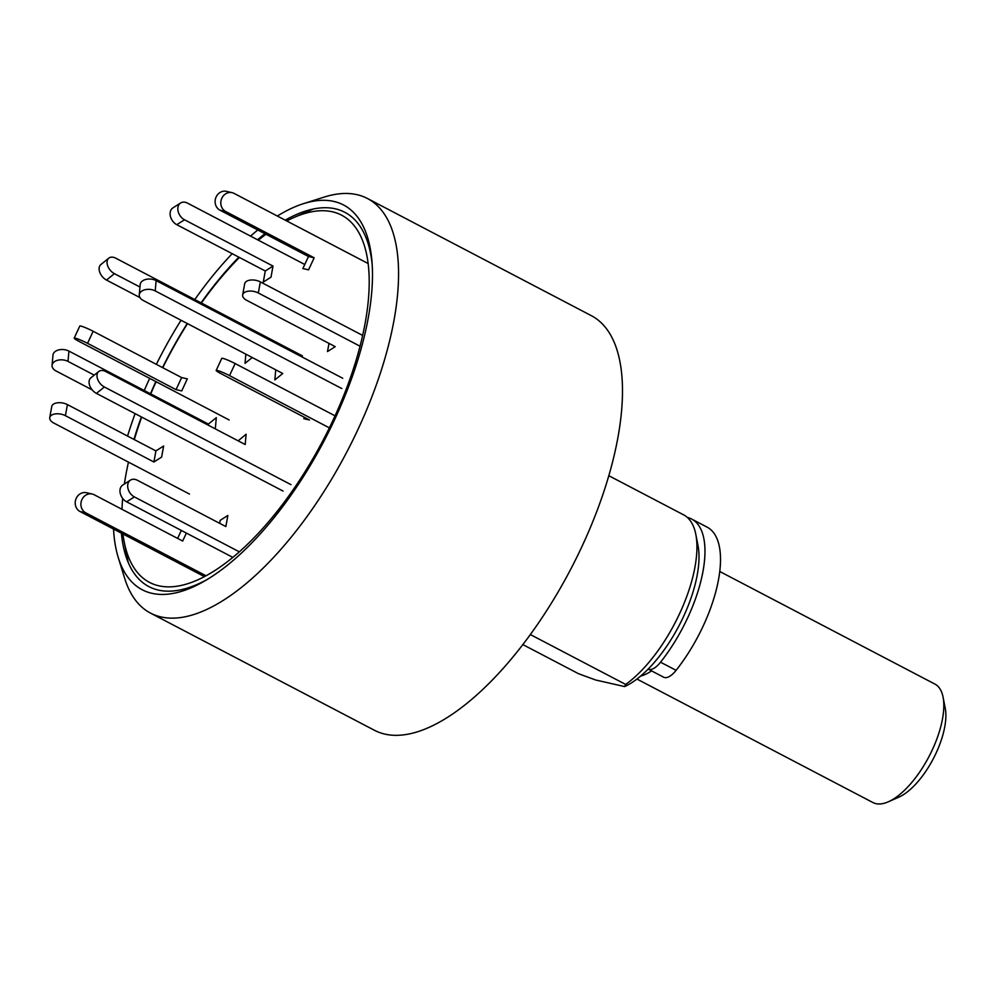 <?xml version="1.0" encoding="UTF-8"?>
<svg xmlns="http://www.w3.org/2000/svg" width="995" height="995" viewBox="0 0 995 995"><rect width="100%" height="100%" fill="white"/><g stroke="black" fill="none" stroke-linecap="round" stroke-linejoin="round"><path stroke-width="1.49" d="M128.255 562.585A223.937 94.998 117.6 0 1 126.315 550.596A223.937 94.998 -62.4 0 0 128.255 562.585A223.937 94.998 117.6 0 1 127.82 560.459L124.201 541.902A207.221 87.908 117.6 0 1 122.945 533.979M313.288 209.012A223.937 94.998 -62.4 0 0 302.331 214.248A223.937 94.998 117.6 0 1 313.288 209.012A223.937 94.998 117.6 0 0 311.286 209.87L293.973 217.482A207.221 87.908 117.6 0 1 332.38 211.786A207.221 87.908 117.6 0 1 333.686 418.82A207.221 87.908 117.6 0 1 158.765 585.781A207.221 87.908 117.6 0 1 124.201 541.902M530.323 634.536L625.668 684.436A100.271 42.536 -62.4 0 0 695.828 534.427A100.271 42.536 -62.4 0 0 683.59 514.838L608.84 475.722M118.243 557.486L124.673 578.319A233.962 99.251 -62.4 0 0 150.494 613.094L374.418 730.268A233.962 99.251 -62.4 0 0 384.903 734.111A233.962 99.251 -62.4 0 0 576.752 557.362A233.962 99.251 -62.4 0 0 591.378 315.689L367.466 198.502A233.962 99.251 -62.4 0 0 356.981 194.672A233.962 99.251 -62.4 0 0 324.171 197.097L303.388 203.689A217.134 92.112 117.6 0 1 333.847 201.438A217.134 92.112 117.6 0 1 371.981 261.61A217.134 92.112 117.6 0 1 204.92 580.831A217.134 92.112 117.6 0 1 151.936 593.318A217.134 92.112 117.6 0 1 118.243 557.486A217.134 92.112 117.6 0 1 113.529 529.054M150.494 613.094A233.962 99.251 -62.4 0 0 160.979 616.925A233.962 99.251 -62.4 0 0 352.827 440.176A233.962 99.251 -62.4 0 0 367.466 198.502M207.445 579.339A211.251 89.612 117.6 0 1 158.367 590.085A211.251 89.612 117.6 0 1 125.581 555.222A211.251 89.612 117.6 0 1 121.402 533.171M285.217 220.156A211.251 89.612 117.6 0 1 305.714 211.015A211.251 89.612 117.6 0 1 335.34 208.813A211.251 89.612 117.6 0 1 372.192 264.533M127.559 436.071A217.134 92.112 117.6 0 1 135.096 413.634M144.263 390.525A217.134 92.112 117.6 0 1 149.66 378.349M156.352 364.344A217.134 92.112 117.6 0 1 181.04 320.253M194.796 299.557A217.134 92.112 117.6 0 1 232.208 253.688M250.529 236.101A217.134 92.112 117.6 0 1 257.804 229.982M277.344 216.027A217.134 92.112 117.6 0 1 303.388 203.689M133.939 439.404A211.251 89.612 117.6 0 1 141.377 416.917M150.481 393.771A211.251 89.612 117.6 0 1 155.842 381.595M162.533 367.565A211.251 89.612 117.6 0 1 187.259 323.499M201.077 302.841A211.251 89.612 117.6 0 1 238.862 257.17M257.518 239.758A211.251 89.612 117.6 0 1 264.968 233.738M625.668 684.436L624.636 686.587L595.644 679.995L578.53 673.714L522.823 644.573M624.636 686.587A90.246 38.283 -62.4 0 0 679.299 625.171A90.246 38.283 -62.4 0 0 698.005 545.558L695.828 534.427M648.143 669.088A20.049 8.507 -62.4 0 0 648.155 669.1A20.049 8.507 -62.4 0 0 660.543 662.197A100.271 42.536 -62.4 0 0 687.781 617.584A100.271 42.536 -62.4 0 0 691.637 519.042A100.271 42.536 -62.4 0 0 687.346 517.45M648.155 669.1L663.715 677.234A20.049 8.507 -62.4 0 0 676.09 670.332A100.271 42.536 -62.4 0 0 703.328 625.718A100.271 42.536 -62.4 0 0 707.184 527.188L691.637 519.042M92.212 389.903L56.118 371.011A10.025 6.356 5.1 0 1 52.076 365.314A10.025 6.356 5.1 0 1 54.028 361.993A10.025 6.356 5.1 0 1 68.008 361.396L94.239 375.127M52.076 365.314L52.996 355.016A10.025 6.356 5.1 0 1 54.936 351.695A10.025 6.356 5.1 0 1 68.929 351.098L208.378 424.069L208.278 425.188M214.671 428.546L215.393 427.962L216.301 417.664L208.378 424.069M189.485 494.055L53.829 423.062A10.025 5.385 10.3 0 1 49.75 417.589A10.025 5.385 10.3 0 1 51.566 415.164A10.025 5.385 10.3 0 1 65.409 415.686L153.902 462.003L161.625 457.091L163.64 445.996L155.916 450.909L153.902 462.003M49.75 417.589L51.752 406.495A10.025 5.385 10.3 0 1 53.581 404.069A10.025 5.385 10.3 0 1 67.411 404.592L155.916 450.909M121.999 509.316A207.221 87.908 117.6 0 1 122.671 498.42M124.375 484.005A207.221 87.908 117.6 0 1 128.467 462.128M134.325 439.616A207.221 87.908 117.6 0 1 141.688 417.079M150.743 393.908A207.221 87.908 117.6 0 1 156.091 381.719M162.77 367.69A207.221 87.908 117.6 0 1 187.52 323.636M201.388 303.002A207.221 87.908 117.6 0 1 239.447 257.469M258.364 240.193A207.221 87.908 117.6 0 1 265.951 234.248M286.759 220.965A207.221 87.908 117.6 0 1 293.973 217.482M291 484.652L104.375 386.993A10.025 6.492 -129 0 1 97.025 375.053A10.025 6.492 -129 0 1 98.766 371.471A10.025 6.492 -129 0 1 105.756 371.545L245.193 444.516L246.113 434.218L238.166 440.835M283.065 491.07L96.453 393.398A10.025 6.492 -129 0 1 89.09 381.471A10.025 6.492 -129 0 1 90.831 377.876L98.766 371.471M342.74 378.262L156.128 280.602A10.025 6.356 -174.9 0 0 142.136 281.199A10.025 6.356 -174.9 0 0 140.195 284.52L139.275 294.818A10.025 6.356 -174.9 0 0 143.317 300.515L282.767 373.486L274.844 379.903L275.739 369.804M341.832 388.56L155.208 290.901A10.025 6.356 -174.9 0 0 141.228 291.498A10.025 6.356 -174.9 0 0 139.275 294.818M302.418 355.874L115.793 258.202A10.025 6.492 51 0 0 108.803 258.14L100.881 264.546A10.025 6.492 51 0 0 99.139 268.128A10.025 6.492 51 0 0 106.502 280.068L139.984 297.592M108.803 258.14A10.025 6.492 51 0 0 107.062 261.722A10.025 6.492 51 0 0 114.425 273.662L139.972 287.033M245.852 354.17L245.031 363.349L252.245 357.516M205.977 575.744L85.769 512.848A10.025 9.03 -77.2 0 1 81.926 499.589A10.025 9.03 -77.2 0 1 92.199 494.017A10.025 9.03 -77.2 0 1 94.177 494.751L182.67 541.056L186.376 533.084M204.385 576.602L80.085 511.554A10.025 9.03 -77.2 0 1 76.242 498.296A10.025 9.03 -77.2 0 1 86.515 492.724L92.199 494.017M181.314 530.434L177.62 538.419M239.285 551.815L134.362 496.903A10.025 7.313 -122.5 0 1 127.82 484.366A10.025 7.313 -122.5 0 1 130.482 480.125A10.025 7.313 -122.5 0 1 137.372 480.262L225.865 526.566L227.867 515.472L220.144 520.385L219.621 523.308M232.78 557.362L126.639 501.816A10.025 7.313 -122.5 0 1 120.096 489.279A10.025 7.313 -122.5 0 1 122.758 485.038L130.482 480.125M335.054 415.835L235.131 363.548A10.025 1.007 -155.1 0 0 222.83 358.374A10.025 1.007 -155.1 0 0 221.773 358.362L216.176 370.426A10.025 1.007 -155.1 0 0 221.014 373.685L309.507 419.989L303.823 418.696L304.445 417.34M329.37 427.862L229.534 375.612A10.025 1.007 -155.1 0 0 217.233 370.438A10.025 1.007 -155.1 0 0 216.176 370.426M362.678 335.439L260.329 281.883A10.025 5.385 -169.7 0 0 246.486 281.349A10.025 5.385 -169.7 0 0 244.67 283.774L242.668 294.868A10.025 5.385 -169.7 0 0 246.735 300.341L335.228 346.658L327.504 351.571L328.984 343.387M360.066 346.223L258.327 292.978A10.025 5.385 -169.7 0 0 244.484 292.443A10.025 5.385 -169.7 0 0 242.668 294.868M368.2 263.575L234.061 193.391A10.025 9.03 102.8 0 0 232.084 192.657L226.4 191.363A10.025 9.03 102.8 0 0 216.139 196.935A10.025 9.03 102.8 0 0 219.982 210.194L308.475 256.499L302.878 268.563L308.562 269.856L314.159 257.792L308.475 256.499M232.084 192.657A10.025 9.03 102.8 0 0 221.823 198.229A10.025 9.03 102.8 0 0 225.666 211.487L314.159 257.792M304.768 264.483L187.52 203.129A10.025 7.313 57.5 0 0 180.63 202.98L172.906 207.893A10.025 7.313 57.5 0 0 170.244 212.146A10.025 7.313 57.5 0 0 176.787 224.683L265.279 270.988L263.277 282.082L271.001 277.17L273.003 266.075L265.279 270.988M180.63 202.98A10.025 7.313 57.5 0 0 177.968 207.234A10.025 7.313 57.5 0 0 184.51 219.771L273.003 266.075M229.186 419.977L79.015 341.385A10.025 1.007 24.9 0 1 74.19 338.138A10.025 1.007 24.9 0 1 75.234 338.151A10.025 1.007 24.9 0 1 87.548 343.325L176.04 389.642L181.724 390.923L187.321 378.859L181.637 377.578L176.04 389.642M74.19 338.138L79.787 326.074A10.025 1.007 24.9 0 1 80.831 326.074A10.025 1.007 24.9 0 1 93.144 331.26L181.637 377.578M943.073 697.147L945.25 708.278A56.814 24.104 117.6 0 1 933.322 758.7A56.814 24.104 117.6 0 1 898.696 797.231L888.311 801.796A66.852 28.357 -62.4 0 0 929.044 756.461A66.852 28.357 -62.4 0 0 943.073 697.147A66.852 28.357 -62.4 0 0 934.914 684.087L719.783 571.503M636.937 679.038L872.926 802.542A66.852 28.357 -62.4 0 0 875.923 803.637A66.852 28.357 -62.4 0 0 888.311 801.796M640.631 676.065A66.852 28.357 -62.4 0 0 651.588 670.891M660.543 662.197L676.09 670.332M68.929 351.098L68.008 361.396M67.411 404.592L65.409 415.686M96.453 393.398L104.375 386.993M155.208 290.901L156.128 280.602M114.425 273.662L106.502 280.068M85.769 512.848L80.085 511.554M134.362 496.903L126.639 501.816M235.131 363.548L229.534 375.612M260.329 281.883L258.327 292.978M225.666 211.487L219.982 210.194M184.51 219.771L176.787 224.683M93.144 331.26L87.548 343.325"/></g></svg>

